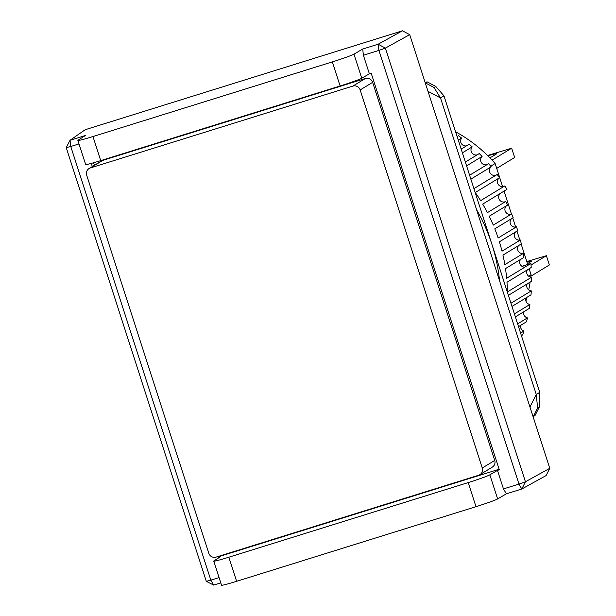 <?xml version="1.0" encoding="UTF-8"?>
<svg xmlns="http://www.w3.org/2000/svg" width="616" height="616" viewBox="0 0 616 616"><rect width="100%" height="100%" fill="white"/><g stroke="black" fill="none" stroke-linecap="round" stroke-linejoin="round"><path stroke-width="0.92" d="M549.765 468.314L525.433 481.766L521.806 489.004L546.084 475.583L549.765 468.314L409.694 34.65L402.425 30.8L85.208 129.707L70.008 140.302L66.235 147.64L70.763 146.493L70.008 140.302L66.235 147.64L206.314 581.335L210.834 580.157L70.763 146.493L79.002 143.928M402.425 30.8L378.147 44.221L362.732 49.034L353.961 54.146A19.496 0.963 162.1 0 1 332.332 61.9L92.962 136.536A19.496 0.963 162.1 0 1 77.87 140.417A19.496 0.963 162.1 0 1 78.132 140.148L85.424 135.497L70.008 140.302M332.332 61.9L340.117 85.986A19.496 0.963 -17.9 0 0 361.746 78.232L369.377 73.781L363.386 55.255L378.902 50.412L518.972 484.076L525.433 481.766L385.362 48.11L409.694 34.65M497.628 498.922L489.843 474.828L497.474 470.378L503.457 488.912L518.972 484.076L521.806 489.004L506.39 493.809L497.628 498.922A19.496 0.963 162.1 0 1 475.991 506.675L236.621 581.312A19.496 0.963 162.1 0 1 221.529 585.2L213.744 561.107A19.496 0.963 162.1 0 1 214.014 560.837L220.359 556.787L218.534 557.357L220.613 556.086L499.114 469.253M220.774 582.867L213.667 585.085L206.314 581.335M77.87 140.417L85.647 164.511A19.496 0.963 -17.9 0 0 100.739 160.622L92.962 136.536M340.117 85.986L100.739 160.622M362.732 49.034L363.386 55.255M385.362 48.11L378.902 50.412L378.147 44.221L385.362 48.11M236.621 581.312L228.836 557.218A19.496 0.963 162.1 0 1 213.744 561.107M228.836 557.218L468.214 482.582L475.991 506.675M489.843 474.828A19.496 0.963 162.1 0 1 468.214 482.582M503.457 488.912L506.39 493.809M219.065 577.585L210.834 580.157L213.667 585.085M93.57 162.77L94.387 165.296M91.291 163.402L92.315 166.559M218.241 556.448L218.534 557.357M369.377 73.781L371.202 73.219L499.299 469.815L497.474 470.378M526.973 262.07A14.622 0.724 162.1 0 1 531.477 261.161A14.622 0.724 162.1 0 1 531.231 261.392L527.488 263.671M531.03 265.034L546.377 255.702L526.811 261.569M546.377 255.702L549.364 264.965L530.9 276.199M487.895 155.84A14.622 0.724 162.1 0 1 496.758 153.677A14.622 0.724 162.1 0 1 496.519 153.908L492.015 156.649A14.622 0.724 162.1 0 1 489.728 157.673M492.076 160.121L511.657 148.21L487.549 155.494M511.657 148.21L514.653 157.48L496.719 168.384M525.918 300.993A144.29 141.141 -121.3 0 0 526.95 297.328M528.713 289.905A144.29 141.141 -121.3 0 0 530.122 282.12M530.792 277.123A144.29 141.141 -121.3 0 0 531.054 274.697L528.628 276.176M490.729 166.189L495.141 163.51A144.29 141.141 -121.3 0 0 455.57 131.77M495.141 163.51L502.61 186.633M504.057 191.114L511.449 214.014M512.72 217.933L515.654 227.019M516.978 231.115L519.881 240.117M521.151 244.036L527.75 264.472M529.136 268.769L531.054 274.697M499.561 280.811A175.491 171.656 -121.3 0 0 476.615 209.756M521.421 335.651L522.738 334.85A175.491 171.656 -121.3 0 0 523.947 331.054L520.597 333.094M518.51 326.649L526.526 321.775A175.491 171.656 -121.3 0 0 527.442 317.895L517.617 323.87M515.361 316.886L529.283 308.416A175.491 171.656 -121.3 0 0 529.891 304.466L514.391 313.898M511.981 306.429L530.992 294.864A175.491 171.656 -121.3 0 0 531.292 290.875L510.957 303.241M508.4 295.334L531.639 281.196A175.491 171.656 -121.3 0 0 531.623 277.192L507.376 291.938A175.491 171.656 -121.3 0 0 506.976 282.251L531.215 267.498A175.491 171.656 -121.3 0 0 530.892 263.502L506.652 278.247A175.491 171.656 -121.3 0 0 505.49 268.607L523.846 257.434A175.491 171.656 58.7 0 0 523.215 253.469L504.858 264.634A175.491 171.656 -121.3 0 0 502.956 255.101L521.313 243.936A175.491 171.656 58.7 0 0 520.381 240.017L502.017 251.182A175.491 171.656 -121.3 0 0 499.391 241.819L517.748 230.646A175.491 171.656 58.7 0 0 516.508 226.819L498.152 237.984A175.491 171.656 -121.3 0 0 494.802 228.836L513.159 217.671A175.491 171.656 58.7 0 0 511.627 213.937L493.27 225.11A175.491 171.656 -121.3 0 0 489.227 216.239L507.584 205.074A175.491 171.656 58.7 0 0 505.775 201.47L487.418 212.635A175.491 171.656 -121.3 0 0 482.705 204.104L506.945 189.358A175.491 171.656 -121.3 0 0 504.866 185.901L480.619 200.654A175.491 171.656 -121.3 0 0 475.267 192.508L499.507 177.755A175.491 171.656 -121.3 0 0 497.166 174.474L473.927 188.612M470.87 179.141L491.206 166.767A175.491 171.656 -121.3 0 0 488.619 163.671L469.608 175.237M466.582 165.881L482.082 156.449A175.491 171.656 -121.3 0 0 479.271 153.569L465.342 162.039M462.377 152.853L472.202 146.87A175.491 171.656 -121.3 0 0 469.176 144.221L461.161 149.095M458.273 140.132L461.623 138.092A175.491 171.656 -121.3 0 0 458.404 135.682L457.087 136.483M482.082 156.449A4.874 4.766 -121.3 0 0 487.164 164.557M491.206 166.767A4.874 4.766 -121.3 0 0 496.35 174.975M499.507 177.755A4.874 4.766 -121.3 0 0 503.742 186.425A4.874 4.766 -121.3 0 0 504.689 186.009M500.823 193.078A4.874 4.766 -121.3 0 0 504.974 201.809A4.874 4.766 -121.3 0 0 505.775 201.47M506.714 205.605A4.874 4.766 -121.3 0 0 511.627 213.937M511.65 218.588A4.874 4.766 -121.3 0 0 516.508 226.819M461.623 138.092A4.874 4.766 -121.3 0 0 466.489 145.853M472.202 146.87A4.874 4.766 -121.3 0 0 477.192 154.832M515.615 231.947A4.874 4.766 -121.3 0 0 520.381 240.017M518.572 245.599A4.874 4.766 -121.3 0 0 523.215 253.469M520.512 259.467A4.874 4.766 -121.3 0 0 524.978 267.082L530.892 263.502L521.921 266.289M527.311 269.877A4.874 4.766 -121.3 0 0 531.623 277.192M527.18 283.907A4.874 4.766 -121.3 0 0 531.292 290.875M526.01 297.89A4.874 4.766 -121.3 0 0 529.891 304.466M523.816 311.742A4.874 4.766 -121.3 0 0 527.442 317.895M520.605 325.379A4.874 4.766 -121.3 0 0 523.947 331.054M533.086 416.67L534.996 415.569L539.331 407.007L539.739 392.369L443.967 95.85L435.789 86.456L427.227 81.913L425.063 82.228M529.952 406.976L536.274 394.479L440.502 97.959L427.997 91.322M427.227 81.913L425.317 83.006M443.967 95.85L440.502 97.959L434.057 87.503L435.789 86.456M434.057 87.503L425.502 82.968M539.331 407.007L537.599 408.062L536.274 394.479L539.739 392.369M537.599 408.062L533.271 416.624M102.826 160.36A5.852 5.721 -121.3 0 0 101.586 160.922L89.112 168.507A5.852 5.721 58.7 0 1 90.359 167.945L102.826 160.36L365.357 78.502L352.891 86.086L90.359 167.945M372.626 82.352L494.733 460.422L482.266 468.006L360.152 89.944L372.626 82.352A5.852 5.721 -121.3 0 0 365.357 78.502M482.266 468.006A5.852 5.721 58.7 0 1 479.841 474.705L492.307 467.12A5.852 5.721 -121.3 0 0 494.733 460.422M89.112 168.507A5.852 5.721 58.7 0 0 86.687 175.206L208.801 553.268A5.852 5.721 58.7 0 0 216.062 557.126L478.593 475.267A5.852 5.721 58.7 0 0 479.841 474.705M352.891 86.086A5.852 5.721 58.7 0 1 360.152 89.944M361.746 78.232L353.961 54.146"/></g></svg>
